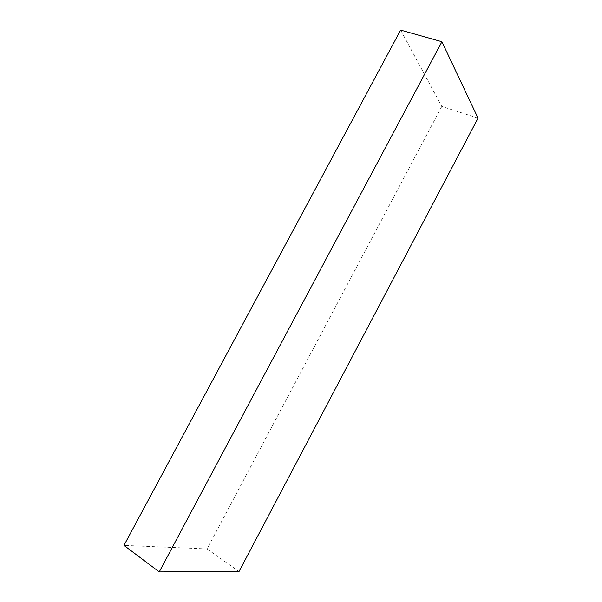 <?xml version="1.0" encoding="UTF-8"?>
<svg xmlns="http://www.w3.org/2000/svg" width="602" height="602" viewBox="0 0 602 602"><rect width="100%" height="100%" fill="white"/><g stroke="black" fill="none" stroke-linecap="round" stroke-linejoin="round"><path stroke-width="0.45" stroke-dasharray="3.01 2.26" d="M478.033 118.15L441.793 106.449L400.639 30.1M441.793 106.449L207.058 548.934L123.967 545.397M207.058 548.934L239.017 571.546"/><path stroke-width="0.9" d="M400.639 30.1L123.967 545.397L159.237 571.9L441.913 41.734L400.639 30.1M441.913 41.734L478.033 118.15L239.017 571.546L159.237 571.9"/></g></svg>
